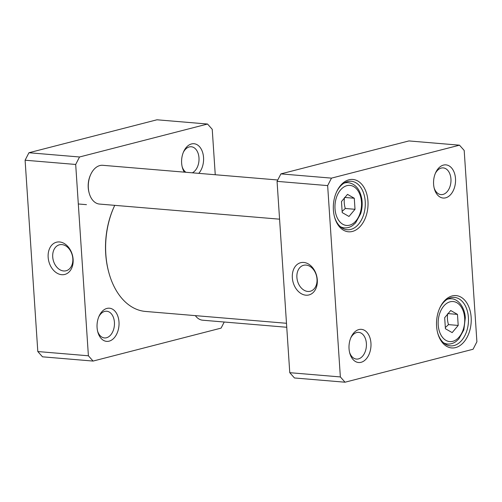 <?xml version="1.0" encoding="UTF-8"?>
<svg xmlns="http://www.w3.org/2000/svg" width="502" height="502" viewBox="0 0 502 502"><rect width="100%" height="100%" fill="white"/><g stroke="black" fill="none" stroke-linecap="round" stroke-linejoin="round"><path stroke-width="0.75" d="M348.978 216.462L342.213 212.591L341.479 201.54L347.509 194.374L354.28 198.246L355.014 209.296L348.978 216.462M457.473 314.39L458.207 325.434L452.17 332.606L445.406 328.728L444.672 317.684L450.702 310.512L457.473 314.39L448.104 313.606M331.489 178.128L459.499 145.178L464.193 150.456L476.9 341.78L473.06 349.26L345.043 382.21L340.356 376.933L327.649 185.602L331.489 178.128L280.907 173.887L277.06 181.36L289.767 372.685L294.461 377.968L345.043 382.21M471.152 317.314A26.261 17.288 94.8 0 0 458.451 296.054A26.261 17.288 94.8 0 0 439.871 307.808A26.261 17.288 94.8 0 0 437.738 333.196A26.261 17.288 94.8 0 0 457.987 346.719A26.261 17.288 94.8 0 0 471.152 317.314M455.502 178.637A16.648 10.956 94.8 0 0 447.458 165.164A16.648 10.956 94.8 0 0 435.68 172.613A16.648 10.956 94.8 0 0 434.33 188.702A16.648 10.956 94.8 0 0 447.163 197.273A16.648 10.956 94.8 0 0 455.502 178.637M370.947 343.111A16.648 10.956 94.8 0 0 362.902 329.632A16.648 10.956 94.8 0 0 351.124 337.08A16.648 10.956 94.8 0 0 349.775 353.176A16.648 10.956 94.8 0 0 362.607 361.747A16.648 10.956 94.8 0 0 370.947 343.111M367.96 201.177A26.261 17.288 94.8 0 0 355.259 179.911A26.261 17.288 94.8 0 0 336.679 191.664A26.261 17.288 94.8 0 0 334.545 217.052A26.261 17.288 94.8 0 0 354.795 230.575A26.261 17.288 94.8 0 0 367.96 201.177M445.324 327.561L448.481 324.618C447.357 320.866 447.113 317.182 447.746 313.574M448.481 324.618L458.207 325.434M342.132 211.417L345.282 208.481C344.159 204.722 343.914 201.038 344.548 197.43M345.282 208.481L355.014 209.296M344.912 197.462L354.28 198.246M459.499 145.178L408.917 140.93L280.907 173.887M336.466 192.134A24.316 16.008 -85.2 0 1 351.249 181.272A24.316 16.008 -85.2 0 1 365.218 201.384A24.316 16.008 -85.2 0 1 347.183 229.734A24.316 16.008 -85.2 0 1 334.414 216.557M439.658 308.272A24.316 16.008 -85.2 0 1 454.442 297.41A24.316 16.008 -85.2 0 1 468.41 317.521A24.316 16.008 -85.2 0 1 450.376 345.872A24.316 16.008 -85.2 0 1 437.612 332.7M306.076 265.087A13.403 9.833 75.6 0 1 316.818 277.462A13.403 9.833 75.6 0 1 310.292 291.248A13.403 9.833 75.6 0 1 297.429 280.725A13.403 9.833 75.6 0 1 303.61 265.288A13.403 9.833 75.6 0 1 306.076 265.087M303.729 262.446A16.648 12.211 -104.4 0 0 294.548 286.096A16.648 12.211 -104.4 0 0 316.172 287.91A16.648 12.211 -104.4 0 0 303.729 262.446M289.767 372.685L340.356 376.933M277.06 181.36L327.649 185.602M435.322 173.428A13.403 8.823 -85.2 0 1 443.241 167.9A13.403 8.823 -85.2 0 1 450.94 178.982A13.403 8.823 -85.2 0 1 441.001 194.613A13.403 8.823 -85.2 0 1 434.111 187.842M350.766 337.896A13.403 8.823 -85.2 0 1 358.685 332.368A13.403 8.823 -85.2 0 1 366.385 343.456A13.403 8.823 -85.2 0 1 356.445 359.081A13.403 8.823 -85.2 0 1 349.555 352.31M88.396 355.786L37.807 351.544L42.501 356.822L93.083 361.07L88.396 355.786L75.689 164.461L79.529 156.988L207.539 124.032L212.233 129.315L215.251 174.74M207.539 124.032L156.957 119.79L28.94 152.74L25.1 160.22L37.807 351.544M79.529 156.988L28.94 152.74M75.689 164.461L25.1 160.22M224.231 322.014L221.093 328.113L93.083 361.07M61.727 274.701A16.648 12.211 -104.4 0 0 70.907 251.05A16.648 12.211 -104.4 0 0 49.284 249.237A16.648 12.211 -104.4 0 0 61.727 274.701M63.647 270.961A13.403 9.833 75.6 0 1 52.905 258.593A13.403 9.833 75.6 0 1 59.431 244.8A13.403 9.833 75.6 0 1 72.294 255.33A13.403 9.833 75.6 0 1 66.113 270.76A13.403 9.833 75.6 0 1 63.647 270.961M183.362 152.282A13.403 8.823 -85.2 0 1 191.281 146.753A13.403 8.823 -85.2 0 1 198.98 157.841A13.403 8.823 -85.2 0 1 192.329 172.813M185.903 172.274A13.403 8.823 -85.2 0 1 182.151 166.695M198.773 173.353A16.648 10.956 94.8 0 0 200.518 147.958A16.648 10.956 94.8 0 0 183.719 151.466A16.648 10.956 94.8 0 0 181.636 163.137A16.648 10.956 94.8 0 0 182.37 167.561A16.648 10.956 94.8 0 0 184.322 172.142M97.081 327.605A16.648 10.956 94.8 0 0 97.815 332.029A16.648 10.956 94.8 0 0 113.935 338.141A16.648 10.956 94.8 0 0 116.075 312.602A16.648 10.956 94.8 0 0 99.164 315.94A16.648 10.956 94.8 0 0 97.081 327.605M98.806 316.756A13.403 8.823 -85.2 0 1 106.725 311.227A13.403 8.823 -85.2 0 1 114.425 322.309A13.403 8.823 -85.2 0 1 104.485 337.94A13.403 8.823 -85.2 0 1 97.595 331.169M90.78 174.345L90.498 174.953A18.154 11.954 94.8 0 0 89.023 192.504L89.199 193.151A19.452 12.807 -85.2 0 1 90.78 174.345A19.452 12.807 -85.2 0 1 102.772 165.302L277.769 179.986M279.57 219.179L99.521 204.069A19.452 12.807 -85.2 0 1 89.199 193.151M114.475 205.927L114.192 206.535A67.764 44.609 94.8 0 0 105.721 254.031A67.764 44.609 94.8 0 0 108.696 272.04L108.871 272.686A69.056 45.462 -85.2 0 1 105.84 254.332A69.056 45.462 -85.2 0 1 114.475 205.927A69.056 45.462 -85.2 0 1 114.745 205.349M286.485 323.282L145.511 311.447A69.056 45.462 -85.2 0 1 108.871 272.686M286.749 327.26L202.714 320.213A19.452 12.807 -85.2 0 1 195.341 315.632M342.766 224.243A20.099 13.234 -85.2 0 1 340.494 190.001A20.099 13.234 -85.2 0 1 361.471 202.011A20.099 13.234 -85.2 0 1 342.766 224.243M464.664 318.155A20.099 13.234 -85.2 0 1 445.964 340.387A20.099 13.234 -85.2 0 1 443.686 306.145A20.099 13.234 -85.2 0 1 464.664 318.155M443.511 342.766A22.697 14.941 94.8 0 0 447.596 344.014C450.539 344.234 453.331 343.406 455.979 341.523L458.772 339.007L463.848 329.87L465.31 317.822C464.683 306.615 457.705 298.803 451.392 298.784A22.697 14.941 94.8 0 0 447.156 299.336M340.318 226.622A22.697 14.941 94.8 0 0 344.403 227.87C347.346 228.09 350.139 227.262 352.787 225.379L355.579 222.869L360.656 213.726C362.168 208.907 362.557 204.007 361.823 199.024C360.022 189.31 355.479 183.845 348.2 182.64A22.697 14.941 94.8 0 0 343.964 183.192M451.392 298.784L448.581 298.546M447.596 344.014L444.785 343.776M348.2 182.64L345.389 182.402M344.403 227.87L341.592 227.638M78.312 203.975L86.463 204.659"/></g></svg>
